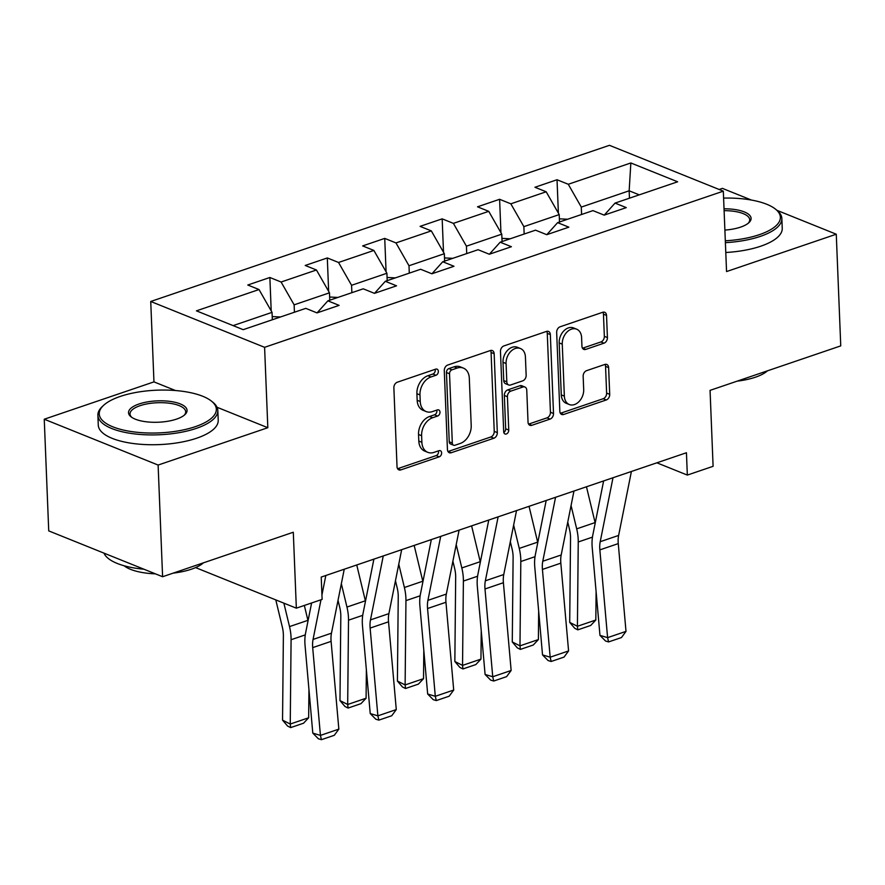 <?xml version="1.0" encoding="UTF-8"?>
<svg xmlns="http://www.w3.org/2000/svg" width="885" height="885" viewBox="0 0 885 885"><rect width="100%" height="100%" fill="white"/><g stroke="black" fill="none" stroke-linecap="round" stroke-linejoin="round"><path stroke-width="1.33" d="M438.352 371.346A3.297 2.389 111.9 0 0 437.057 369.145A3.297 2.389 111.9 0 0 435.697 369.145L397.31 382.209A4.713 3.407 111.9 0 0 393.869 387.829L397.033 466.738A4.713 3.407 111.9 0 0 398.892 469.88A4.713 3.407 111.9 0 0 400.828 469.902L439.226 456.826A3.297 2.389 111.9 0 0 441.626 452.899A3.297 2.389 111.9 0 0 440.332 450.697A3.297 2.389 111.9 0 0 438.971 450.686L434.004 452.379A15.078 10.908 111.9 0 1 427.809 452.346A15.078 10.908 111.9 0 1 421.88 442.29L421.614 435.708A15.078 10.908 111.9 0 1 432.621 417.742L437.588 416.05A3.297 2.389 111.9 0 0 439.989 412.122A3.297 2.389 111.9 0 0 438.695 409.921A3.297 2.389 111.9 0 0 437.334 409.91L432.367 411.602A15.078 10.908 111.9 0 1 426.172 411.569A15.078 10.908 111.9 0 1 420.242 401.513L419.977 394.931A15.078 10.908 111.9 0 1 430.973 376.966L435.951 375.273A3.297 2.389 111.9 0 0 438.352 371.346M426.172 411.569L423.096 410.33A15.078 10.908 111.9 0 1 417.167 400.274L416.901 393.692A15.078 10.908 111.9 0 1 427.897 375.727L432.865 374.034A3.297 2.389 111.9 0 0 435.276 370.107A3.297 2.389 111.9 0 0 435.154 369.322M397.575 468.718A4.713 3.407 111.9 0 0 397.752 468.663L436.15 455.587A3.297 2.389 111.9 0 0 438.551 451.66A3.297 2.389 111.9 0 0 438.429 450.874M427.809 452.346L424.734 451.107A15.078 10.908 111.9 0 1 418.804 441.051L418.539 434.469A15.078 10.908 111.9 0 1 429.535 416.503L434.502 414.811A3.297 2.389 111.9 0 0 436.913 410.883A3.297 2.389 111.9 0 0 436.792 410.098M603.99 343.181A4.713 3.407 111.9 0 0 607.42 337.572L606.535 315.425A4.713 3.407 111.9 0 0 604.676 312.283A4.713 3.407 111.9 0 0 602.74 312.272L560.105 326.786A4.713 3.407 111.9 0 0 556.665 332.406L559.84 411.326A4.713 3.407 111.9 0 0 561.687 414.468A4.713 3.407 111.9 0 0 563.623 414.479L606.269 399.965A4.713 3.407 111.9 0 0 609.71 394.345L608.626 367.607A4.713 3.407 111.9 0 0 606.778 364.465A4.713 3.407 111.9 0 0 604.842 364.454L586.589 370.66A4.713 3.407 111.9 0 0 583.149 376.28L583.691 389.544A12.611 9.115 111.9 0 1 579.122 401.48A12.611 9.115 111.9 0 1 569.309 404.522A12.611 9.115 111.9 0 1 564.353 396.126L562.263 344.165A12.611 9.115 111.9 0 1 566.831 332.218A12.611 9.115 111.9 0 1 576.644 329.176A12.611 9.115 111.9 0 1 581.6 337.583L581.943 346.245A4.713 3.407 111.9 0 0 583.801 349.387A4.713 3.407 111.9 0 0 585.737 349.398L603.99 343.181L600.904 341.942A4.713 3.407 111.9 0 0 604.344 336.333L603.459 314.186A4.713 3.407 111.9 0 0 602.917 312.217M175.462 390.528L153.957 381.877L44.25 419.224L158.116 465.056L162.597 576.732L293.3 532.239L296.342 608.172L322.118 599.399L321.222 577.064L686.439 452.744L687.335 475.079L713.1 466.306L710.058 390.373L840.75 345.88L836.27 234.215L777.052 210.376M158.116 465.056L267.823 427.709L264.593 347.318L723.322 191.16L726.552 271.562L836.27 234.215M494.151 353.69A4.713 3.407 111.9 0 0 492.292 350.548A4.713 3.407 111.9 0 0 490.356 350.537L447.721 365.051A4.713 3.407 111.9 0 0 444.281 370.66L447.445 449.58A4.713 3.407 111.9 0 0 449.303 452.722A4.713 3.407 111.9 0 0 451.239 452.733L493.885 438.219A4.713 3.407 111.9 0 0 497.315 432.61L494.151 353.69L491.075 352.451A4.713 3.407 111.9 0 0 490.533 350.482M503.908 345.924L546.554 331.399A4.713 3.407 111.9 0 1 548.49 331.421A4.713 3.407 111.9 0 1 550.337 334.563L553.512 413.483A4.713 3.407 111.9 0 1 550.072 419.092L531.819 425.309A4.713 3.407 111.9 0 1 529.883 425.298A4.713 3.407 111.9 0 1 528.035 422.145L526.752 390.141A4.713 3.407 111.9 0 0 524.894 386.999A4.713 3.407 111.9 0 0 522.958 386.988L510.855 391.115A4.713 3.407 111.9 0 0 507.415 396.723L508.753 430.044A3.297 2.389 111.9 0 1 507.559 433.174A3.297 2.389 111.9 0 1 504.992 433.971A3.297 2.389 111.9 0 1 503.698 431.769L500.467 351.533A4.713 3.407 111.9 0 1 503.908 345.924M751.42 200.054L722.403 188.372L719.151 189.478M162.597 576.732L48.73 530.889L44.25 419.224M264.593 347.318L150.738 301.475L609.455 145.317L723.322 191.16M558.38 213.152L557.03 179.743L534.949 187.266L546.178 191.78L510.833 203.816L499.605 199.291L477.513 206.813L488.741 211.338L453.397 223.363L442.168 218.849L420.076 226.361L431.316 230.885L395.971 242.921L384.732 238.397L362.651 245.919L373.879 250.433L338.535 262.469L327.306 257.944L305.214 265.467L316.443 269.991L281.098 282.016L269.87 277.492L247.778 285.014L259.017 289.539L196.426 310.845L243.198 329.674L305.79 308.367L317.018 312.892L339.11 305.369L327.881 300.845L317.084 312.87M557.03 179.743L568.27 184.268L630.85 162.962L677.633 181.79L615.042 203.096L626.281 207.621L604.189 215.132L592.95 210.619L557.616 222.644L568.845 227.168L546.753 234.691L535.525 230.166L500.18 242.202L511.408 246.716L489.316 254.238L478.088 249.714L442.743 261.75L453.983 266.274L431.891 273.786L420.652 269.272L385.318 281.297L396.546 285.822L374.455 293.344L363.226 288.82L327.881 300.845M524.163 234.038L523.865 226.637L559.209 214.601L559.497 222.002M559.209 214.601L546.178 191.78M523.865 226.637L510.833 203.816M557.616 222.644L546.819 234.669M466.727 253.586L466.428 246.185L501.773 234.16L502.072 241.55M501.773 234.16L488.741 211.338M466.428 246.185L453.397 223.363M500.18 242.202L489.383 254.216M409.29 273.133L408.992 265.743L444.336 253.707L444.635 261.108M444.336 253.707L431.316 230.885M408.992 265.743L395.971 242.921M442.743 261.75L431.957 273.764M351.865 292.681L351.566 285.291L386.911 273.255L387.199 280.656M386.911 273.255L373.879 250.433M351.566 285.291L338.535 262.469M385.318 281.297L374.521 293.322M294.428 312.239L294.13 304.838L329.474 292.813L329.773 300.203M329.474 292.813L316.443 269.991M294.13 304.838L281.098 282.016M233.109 325.614L272.038 312.361L272.337 319.762M272.038 312.361L259.017 289.539M153.957 381.877L150.738 301.475M656.858 462.811L687.335 475.079M195.563 567.595L296.342 608.172M629.456 198.196L629.158 190.795L581.29 207.09L581.589 214.48M639.247 194.855L629.158 190.795L630.85 162.962M581.29 207.09L568.27 184.268M615.042 203.096L604.256 215.11M271.208 310.912L269.87 277.492M328.645 291.353L327.306 257.944M386.081 271.806L384.732 238.397M443.507 252.258L442.168 218.849M500.943 232.711L499.605 199.291M267.823 427.709L217.035 407.266M447.987 451.549A4.713 3.407 111.9 0 0 448.164 451.494L490.799 436.98A4.713 3.407 111.9 0 0 494.239 431.371L491.075 352.451M451.936 369.83A3.297 2.389 111.9 0 0 449.536 373.769L452.312 443.042A3.297 2.389 111.9 0 0 453.607 445.232A3.297 2.389 111.9 0 0 454.967 445.243L460.211 443.462A15.078 10.908 111.9 0 0 471.207 425.497L469.304 378.149A15.078 10.908 111.9 0 0 463.375 368.094A15.078 10.908 111.9 0 0 457.18 368.049L451.936 369.83L448.861 368.591A3.297 2.389 111.9 0 0 446.449 372.53L449.536 373.769M453.607 445.232L450.531 443.993A3.297 2.389 111.9 0 1 449.237 441.803L446.449 372.53M463.375 368.094L460.3 366.855A15.078 10.908 111.9 0 0 454.105 366.81L457.18 368.049M448.861 368.591L454.105 366.81M528.566 424.125A4.713 3.407 111.9 0 0 528.743 424.07L546.996 417.853A4.713 3.407 111.9 0 0 550.437 412.244L547.262 333.324A4.713 3.407 111.9 0 0 546.731 331.355M524.894 386.999L521.818 385.76A4.713 3.407 111.9 0 0 519.882 385.749L507.78 389.876A4.713 3.407 111.9 0 0 504.339 395.484L505.678 428.805L508.753 430.044M503.797 432.488A3.297 2.389 111.9 0 0 505.678 428.805M525.413 356.932A12.611 9.115 111.9 0 0 520.457 348.524A12.611 9.115 111.9 0 0 510.645 351.566A12.611 9.115 111.9 0 0 506.076 363.514L506.817 381.822A4.713 3.407 111.9 0 0 508.665 384.964A4.713 3.407 111.9 0 0 510.612 384.975L522.714 380.849A4.713 3.407 111.9 0 0 526.155 375.24L525.413 356.932M520.457 348.524L517.382 347.285A12.611 9.115 111.9 0 0 507.57 350.327A12.611 9.115 111.9 0 0 503.001 362.275L506.076 363.514M508.665 384.964L505.589 383.725A4.713 3.407 111.9 0 1 503.742 380.583L503.001 362.275M582.485 348.214A4.713 3.407 111.9 0 0 582.662 348.159L600.904 341.942M576.644 329.176L573.568 327.937A12.611 9.115 111.9 0 0 563.745 330.979A12.611 9.115 111.9 0 0 559.187 342.926L562.263 344.165M569.309 404.522L566.234 403.283A12.611 9.115 111.9 0 1 561.278 394.887L559.187 342.926M560.371 413.295A4.713 3.407 111.9 0 0 560.548 413.24L603.194 398.726A4.713 3.407 111.9 0 0 606.623 393.106L605.55 366.368A4.713 3.407 111.9 0 0 605.019 364.399M275.788 599.897L282.337 627.089A24.006 14.083 71.2 0 1 283.377 635.828L282.547 720.147L290.247 724.041L291.088 639.722A36.008 21.118 -108.8 0 0 289.517 626.602L283.875 603.15M308.046 620.827A36.008 21.118 -108.8 0 0 307.925 620.341L304.34 605.451M308.655 717.768L303.533 723.222L290.645 727.603L290.247 724.041L308.655 717.768L308.942 689.404M280.468 316.985L272.215 316.576M290.645 727.603L287.559 726.043L282.547 720.147M344.243 569.232L331.466 633.184A24.006 14.083 -108.8 0 0 331.101 641.371L338.844 729.129L320.436 735.402L321.421 739.683L318.368 738.765L312.792 733.112L305.048 645.353A36.008 21.118 71.2 0 1 305.591 633.074L311.608 602.973M312.792 733.112L320.436 735.402L312.693 647.632A24.006 14.083 -108.8 0 1 313.058 639.446L320.978 599.787M325.835 575.493L321.941 594.974M338.844 729.129L334.309 735.291L321.421 739.683M120.249 396.436A58.587 21.384 -2.3 0 0 103.611 405.33A58.587 21.384 -2.3 0 0 123.247 430.033A58.587 21.384 -2.3 0 0 195.342 426.659A58.587 21.384 -2.3 0 0 211.305 401.005A58.587 21.384 -2.3 0 0 120.249 396.436M211.305 401.005L212.677 402.089A60.025 21.915 177.7 0 1 217.832 410.485A60.025 21.915 177.7 0 1 196.326 428.373A60.025 21.915 177.7 0 1 132.85 433.694A60.025 21.915 177.7 0 1 97.881 415.297A60.025 21.915 177.7 0 1 102.339 406.514L103.611 405.33M139.022 403.991A29.293 10.697 177.7 0 1 175.075 402.31A29.293 10.697 177.7 0 1 184.888 414.656A29.293 10.697 177.7 0 1 176.569 419.103A29.293 10.697 177.7 0 1 131.046 416.824A29.293 10.697 177.7 0 1 139.022 403.991M184.202 415.253A27.855 10.166 -2.3 0 0 185.684 411.768A27.855 10.166 -2.3 0 0 169.455 403.239A27.855 10.166 -2.3 0 0 140.007 405.706A27.855 10.166 -2.3 0 0 130.029 414.003A27.855 10.166 -2.3 0 0 131.788 417.355M143.934 569.221A60.025 21.915 177.7 0 1 103.965 553.125M203.461 562.816A43.221 15.775 177.7 0 1 191.381 569.21A43.221 15.775 177.7 0 1 173.172 573.126M155.428 573.845A43.221 15.775 177.7 0 1 124.11 565.758M217.832 410.485L218.219 420.309A60.025 21.915 177.7 0 1 196.713 438.197A60.025 21.915 177.7 0 1 133.248 443.518A60.025 21.915 177.7 0 1 98.279 425.121L97.881 415.297M725.313 240.797A58.587 21.384 -2.3 0 0 759.363 234.669A58.587 21.384 -2.3 0 0 775.326 209.004A58.587 21.384 -2.3 0 0 723.598 198.096M775.326 209.004L776.698 210.088A60.025 21.915 177.7 0 1 781.842 218.484A60.025 21.915 177.7 0 1 760.337 236.383A60.025 21.915 177.7 0 1 725.39 242.656M724.03 208.805A29.293 10.697 177.7 0 1 748.909 222.666A29.293 10.697 177.7 0 1 740.59 227.113A29.293 10.697 177.7 0 1 724.892 230.089M748.212 223.252A27.855 10.166 -2.3 0 0 749.706 219.779A27.855 10.166 -2.3 0 0 724.107 210.674M767.483 370.826A43.221 15.775 177.7 0 1 755.403 377.209A43.221 15.775 177.7 0 1 737.194 381.136M781.842 218.484L782.24 228.308A60.025 21.915 177.7 0 1 760.735 246.207A60.025 21.915 177.7 0 1 725.788 252.49M338.026 600.318L339.763 607.53A24.006 14.083 71.2 0 1 340.813 616.281L339.973 700.588L347.683 704.482L348.513 620.175A36.008 21.118 -108.8 0 0 346.953 607.055L341.344 583.746M365.472 601.28A36.008 21.118 -108.8 0 0 365.361 600.793L356.743 564.973M366.091 698.221L360.958 703.663L348.082 708.055L347.683 704.482L366.091 698.221L366.368 669.856M337.904 297.437L329.64 297.028M348.082 708.055L344.995 706.495L339.973 700.588M395.462 580.77L397.199 587.983A24.006 14.083 71.2 0 1 398.239 596.733L397.409 681.041L405.12 684.935L405.949 600.627A36.008 21.118 -108.8 0 0 404.39 587.507L398.77 564.199M422.908 581.722A36.008 21.118 -108.8 0 0 422.798 581.235L414.169 545.426M423.528 678.673L418.395 684.116L405.507 688.508L405.12 684.935L423.528 678.673L423.804 650.309M395.341 277.89L387.077 277.481M405.507 688.508L402.432 686.948L397.409 681.041M401.668 549.685L388.891 613.637A24.006 14.083 -108.8 0 0 388.537 621.812L396.281 709.582L377.873 715.843L378.857 720.125L375.804 719.217L370.229 713.564L362.485 625.795A36.008 21.118 71.2 0 1 363.027 613.526L373.89 559.132M370.229 713.564L377.873 715.843L370.129 628.084A24.006 14.083 -108.8 0 1 370.483 619.898L383.26 555.946M396.281 709.582L391.745 715.744L378.857 720.125M459.105 530.126L446.328 594.078A24.006 14.083 -108.8 0 0 445.963 602.265L453.706 690.034L435.298 696.296L436.294 700.577L433.23 699.67L427.665 694.017L419.921 606.247A36.008 21.118 71.2 0 1 420.463 593.979L431.327 539.584M427.665 694.017L435.298 696.296L427.555 608.526A24.006 14.083 -108.8 0 1 427.92 600.351L440.697 536.399M453.706 690.034L449.182 696.196L436.294 700.577M452.899 561.212L454.636 568.436A24.006 14.083 71.2 0 1 455.675 577.175L454.846 661.493L462.545 665.387L463.386 581.069A36.008 21.118 -108.8 0 0 461.815 567.949L456.206 544.64M480.345 562.174A36.008 21.118 -108.8 0 0 480.223 561.687L471.605 525.878M480.953 659.115L475.831 664.569L462.944 668.949L462.545 665.387L480.953 659.115L481.241 630.751M452.766 258.332L444.513 257.922M462.944 668.949L459.857 667.401L454.846 661.493M510.324 541.664L512.061 548.877A24.006 14.083 71.2 0 1 513.112 557.627L512.271 641.946L519.982 645.84L520.811 561.521A36.008 21.118 -108.8 0 0 519.252 548.401L513.643 525.093M537.77 542.627A36.008 21.118 -108.8 0 0 537.66 542.14L529.042 506.32M538.39 639.567L533.257 645.021L520.38 649.402L519.982 645.84L538.39 639.567L538.666 611.203M510.202 238.784L501.939 238.375M520.38 649.402L517.294 647.842L512.271 641.946M567.761 522.117L569.497 529.33A24.006 14.083 71.2 0 1 570.537 538.08L569.708 622.387L577.418 626.281L578.248 541.974A36.008 21.118 -108.8 0 0 576.688 528.854L571.068 505.545M595.207 523.068A36.008 21.118 -108.8 0 0 595.096 522.581L586.467 486.772M595.826 620.02L590.693 625.463L577.805 629.855L577.418 626.281L595.826 620.02L596.103 591.656M567.639 219.237L559.375 218.827M577.805 629.855L574.73 628.295L569.708 622.387M516.541 510.579L503.764 574.531A24.006 14.083 -108.8 0 0 503.399 582.717L511.143 670.476L492.735 676.748L493.719 681.03L490.666 680.111L485.091 674.458L477.347 586.7A36.008 21.118 71.2 0 1 477.889 574.42L488.763 520.037M485.091 674.458L492.735 676.748L484.991 588.979A24.006 14.083 -108.8 0 1 485.356 580.803L498.133 516.84M511.143 670.476L506.607 676.638L493.719 681.03M573.967 491.031L561.19 554.983A24.006 14.083 -108.8 0 0 560.836 563.159L568.579 650.929L550.171 657.19L551.156 661.482L548.103 660.564L542.527 654.911L534.783 567.141A36.008 21.118 71.2 0 1 535.325 554.873L546.189 500.49M542.527 654.911L550.171 657.19L542.428 569.431A24.006 14.083 -108.8 0 1 542.782 561.245L555.559 497.293M568.579 650.929L564.044 657.09L551.156 661.482M631.403 471.473L618.626 535.436A24.006 14.083 -108.8 0 0 618.261 543.611L626.005 631.381L607.597 637.642L608.592 641.924L605.539 641.017L599.964 635.364L592.22 547.594A36.008 21.118 71.2 0 1 592.762 535.325L603.625 480.931M599.964 635.364L607.597 637.642L599.853 549.884A24.006 14.083 -108.8 0 1 600.218 541.697L612.995 477.745M626.005 631.381L621.48 637.543L608.592 641.924M427.897 375.727L430.973 376.966M416.901 393.692L419.977 394.931M417.167 400.274L420.242 401.513M434.502 414.811L437.588 416.05M429.535 416.503L432.621 417.742M418.539 434.469L421.614 435.708M418.804 441.051L421.88 442.29M436.15 455.587L439.226 456.826M397.752 468.663L400.828 469.902M432.865 374.034L435.951 375.273M494.239 431.371L497.315 432.61M490.799 436.98L493.885 438.219M448.164 451.494L451.239 452.733M449.237 441.803L452.312 443.042M547.262 333.324L550.337 334.563M550.437 412.244L553.512 413.483M546.996 417.853L550.072 419.092M528.743 424.07L531.819 425.309M519.882 385.749L522.958 386.988M507.78 389.876L510.855 391.115M504.339 395.484L507.415 396.723M503.742 380.583L506.817 381.822M582.662 348.159L585.737 349.398M561.278 394.887L564.353 396.126M605.55 366.368L608.626 367.607M606.623 393.106L609.71 394.345M603.194 398.726L606.269 399.965M560.548 413.24L563.623 414.479M603.459 314.186L606.535 315.425M604.344 336.333L607.42 337.572M291.088 639.722L305.281 634.888M289.517 626.602L307.925 620.341M331.466 633.184L313.058 639.446M331.101 641.371L312.693 647.632M348.513 620.175L362.717 615.341M346.953 607.055L365.361 600.793M405.949 600.627L420.143 595.793M404.39 587.507L422.798 581.235M388.891 613.637L370.483 619.898M388.537 621.812L370.129 628.084M446.328 594.078L427.92 600.351M445.963 602.265L427.555 608.526M463.386 581.069L477.579 576.235M461.815 567.949L480.223 561.687M520.811 561.521L535.016 556.687M519.252 548.401L537.66 542.14M578.248 541.974L592.441 537.14M576.688 528.854L595.096 522.581M503.764 574.531L485.356 580.803M503.399 582.717L484.991 588.979M561.19 554.983L542.782 561.245M560.836 563.159L542.428 569.431M618.626 535.436L600.218 541.697M618.261 543.611L599.853 549.884"/></g></svg>
